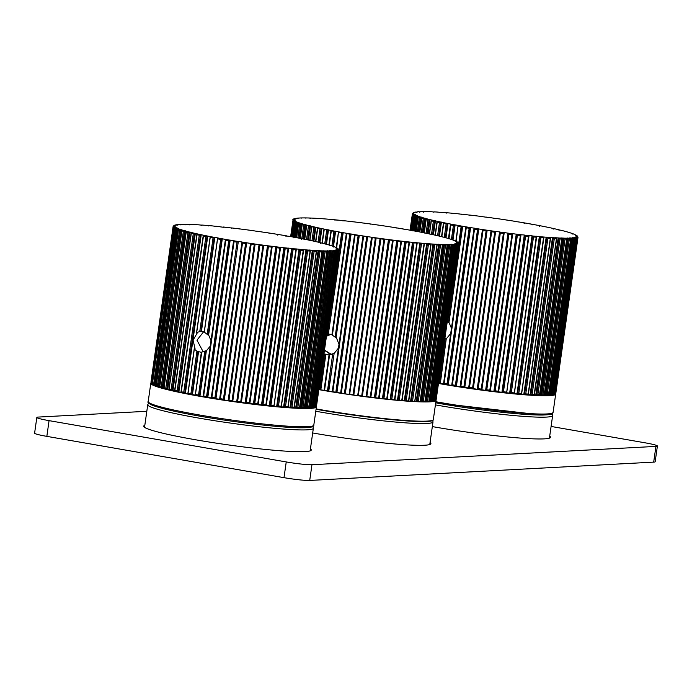 <?xml version="1.0" encoding="UTF-8"?>
<svg xmlns="http://www.w3.org/2000/svg" width="692" height="692" viewBox="0 0 692 692"><rect width="100%" height="100%" fill="white"/><g stroke="black" fill="none" stroke-linecap="round" stroke-linejoin="round"><path stroke-width="1.04" d="M146.816 411.29L38.311 417.068A19.912 1.557 8.1 0 0 36.84 417.432A19.912 1.557 8.1 0 0 49.071 420.641L286.237 461.936A19.912 1.557 8.1 0 0 311.954 464.721L655.929 446.401A19.912 1.557 8.1 0 0 657.4 446.029A19.912 1.557 8.1 0 0 645.16 442.828L551.091 426.445M311.954 464.721L309.722 480.438A19.912 1.557 -171.9 0 1 283.997 477.662L46.84 436.367A19.912 1.557 -171.9 0 1 34.6 433.157L36.84 417.432M309.722 480.438L653.689 462.126A19.912 1.557 -171.9 0 0 655.16 461.754L657.4 446.029M430.061 442.517A84.632 6.617 -171.9 0 1 430.908 443.659A84.632 6.617 -171.9 0 1 424.654 445.233A84.632 6.617 -171.9 0 1 312.689 432.958M549.707 436.15A84.632 6.617 -171.9 0 1 550.547 437.292A84.632 6.617 -171.9 0 1 544.293 438.866A84.632 6.617 -171.9 0 1 432.327 426.592M310.423 448.883A84.632 6.617 -171.9 0 1 311.262 450.025A84.632 6.617 -171.9 0 1 305.008 451.608A84.632 6.617 -171.9 0 1 210.826 442.3A84.632 6.617 -171.9 0 1 143.685 426.177A84.632 6.617 -171.9 0 1 144.818 425.32M439.818 383.429A82.841 6.479 -171.9 0 1 438.503 383.195L439.887 383.446L446.331 338.189L440.328 383.42L438.953 382.538A83.637 6.539 -171.9 0 1 438.607 382.477M443.494 383.974L440.328 383.42M447.862 384.813A82.841 6.479 -171.9 0 1 443.529 384.077L444.108 383.437L443.486 384.043L465.906 226.838A82.841 6.479 8.1 0 0 470.292 227.582L474.401 228.17L474.53 229.156L452.378 384.813L451.686 385.444L474.072 228.204M474.055 228.334L451.712 385.375L447.914 384.821L470.292 227.582L469.176 228.273L447.023 383.93A83.637 6.539 -171.9 0 1 444.108 383.437L466.261 227.772L465.915 226.838M456.175 386.162A82.841 6.479 -171.9 0 1 451.694 385.444L456.201 386.171L478.596 228.931L482.471 229.536A82.841 6.479 8.1 0 0 487.073 230.237L491.095 230.739L468.631 388.056L469.496 387.442A83.637 6.539 -171.9 0 0 472.593 387.883L473.276 388.722A82.841 6.479 -171.9 0 1 468.64 388.056M460.102 386.681L456.201 386.171L455.388 385.297A83.637 6.539 -171.9 0 1 452.378 384.813M468.64 387.961L464.695 387.477A82.841 6.479 -171.9 0 1 460.093 386.776L460.872 386.153A83.637 6.539 -171.9 0 0 463.943 386.62L464.704 387.477L487.082 230.237L486.095 230.955L463.943 386.62M473.276 388.722L468.631 388.056L491.009 230.825L491.649 231.777A83.637 6.539 8.1 0 0 494.745 232.218L495.654 231.483L473.276 388.722L495.619 231.387L499.563 231.932L500.316 232.996A83.637 6.539 8.1 0 0 503.404 233.412L481.251 389.077L481.848 389.89L504.226 232.676L481.848 389.899A82.841 6.479 -171.9 0 1 477.238 389.267L473.285 388.627M503.404 233.412L504.07 232.547L508.136 233.169L485.749 390.4L481.866 389.804M485.767 390.409L490.334 390.989A82.841 6.479 -171.9 0 1 485.784 390.409L486.779 389.795A83.637 6.539 -171.9 0 0 489.815 390.184L490.343 390.98L512.426 233.619L516.526 234.216L494.149 391.447L490.351 390.893M525.609 236.119A83.637 6.539 8.1 0 0 528.463 236.43L528.973 235.617A82.841 6.479 8.1 0 1 524.692 235.159L502.314 392.39L503.456 391.784L525.609 236.119L524.302 235.012L520.981 234.735A82.841 6.479 8.1 0 1 516.526 234.216L517.391 235.185A83.637 6.539 8.1 0 0 520.358 235.531L521.015 234.804L498.595 391.975A82.841 6.479 -171.9 0 1 494.2 391.456M506.631 392.866L498.655 391.88M528.463 236.43L506.596 392.857A82.841 6.479 -171.9 0 1 502.375 392.399M506.682 392.822L529.043 235.73L528.48 235.462L532.036 235.834L532.529 235.981L510.151 393.22L506.691 392.762M517.685 393.938A82.841 6.479 -171.9 0 0 521.413 394.258L543.505 237.875A83.637 6.539 8.1 0 1 540.954 237.659L539.362 236.534L536.006 236.223L536.611 236.387L536.205 237.218L536.611 236.387A82.841 6.479 8.1 0 1 532.537 235.989L533.489 236.949A83.637 6.539 8.1 0 0 536.205 237.218L514.225 393.618A82.841 6.479 -171.9 0 1 510.238 393.229M547.917 238.23A83.637 6.539 8.1 0 0 550.27 238.403L550.434 237.529A82.841 6.479 8.1 0 1 546.914 237.278L524.527 394.509L525.764 393.895L547.917 238.23L546.914 237.269L543.791 237.027A82.841 6.479 8.1 0 1 539.968 236.699L517.59 393.93L514.364 393.523M528.117 394.777L521.586 394.155M528.065 394.769A82.841 6.479 -171.9 0 1 524.657 394.518M534.172 395.149L528.29 394.656M528.057 394.769L550.434 237.529L549.638 237.356L553.289 237.719L554.301 238.662A83.637 6.539 8.1 0 0 556.429 238.783L534.094 395.132A82.841 6.479 -171.9 0 1 531.058 394.968M554.301 238.662L532.148 394.328L530.911 394.95L553.289 237.719A82.841 6.479 8.1 0 0 556.489 237.901L556.429 238.783L556.48 237.901L555.598 237.719L559.041 238.022L536.655 395.253L534.397 395.011M539.483 395.366A82.841 6.479 -171.9 0 1 536.836 395.262M539.475 395.366L561.852 238.126A82.841 6.479 8.1 0 1 559.041 238.022L560.036 238.956A83.637 6.539 8.1 0 0 561.921 239.025L561.852 238.126L560.901 237.936L564.075 238.178L541.698 395.417L539.829 395.21M570.364 238.143A82.841 6.479 8.1 0 1 568.383 238.195L566.506 238.204A82.841 6.479 8.1 0 1 564.084 238.178L565.061 239.103A83.637 6.539 8.1 0 0 566.679 239.121L544.111 395.443A82.841 6.479 -171.9 0 1 541.923 395.417M544.552 395.244L545.988 395.426L547.173 394.769A83.637 6.539 -171.9 0 0 548.496 394.734L547.977 395.374A82.841 6.479 -171.9 0 1 546.273 395.426M570.355 238.143L570.649 239.069L570.355 238.143L569.291 237.953L571.86 238.057A82.841 6.479 8.1 0 0 573.409 237.936L573.798 238.87L551.645 394.535A83.637 6.539 -171.9 0 1 550.616 394.622L548.496 395.123M576.886 237.079L577.491 238.039L555.339 393.705A83.637 6.539 -171.9 0 1 554.941 393.895L553.911 394.604L576.289 237.365L574.455 237.399L575.58 237.572L576.09 238.524L553.937 394.189A83.637 6.539 -171.9 0 1 553.219 394.328L551.593 394.933M555.045 394.224L553.834 394.587M431.375 211.743L431.557 211.752A82.841 6.479 8.1 0 0 428.737 211.648L426.289 211.588M434.092 212.02L431.557 211.752M434.109 211.873L433.849 212.375L434.109 211.873A82.841 6.479 8.1 0 1 437.292 212.055L437.154 212.046M440.138 212.375L437.301 212.055M440.155 212.245L439.965 212.678L440.155 212.245A82.841 6.479 8.1 0 1 443.667 212.505L443.555 212.496M446.781 212.868L443.667 212.505M450.518 213.075L450.613 213.084A82.841 6.479 8.1 0 0 446.798 212.755L446.677 213.119M453.961 213.499L450.613 213.084M457.974 213.785L458.052 213.793A82.841 6.479 8.1 0 0 453.978 213.395L453.909 213.698M461.599 214.26L458.052 213.793M461.581 214.148L465.898 214.624A82.841 6.479 8.1 0 0 461.616 214.157L461.59 214.408M469.6 215.134L465.898 214.624M469.591 215.039L474.063 215.567A82.841 6.479 8.1 0 0 469.608 215.039L469.626 215.238M482.428 216.605L482.445 216.605A82.841 6.479 8.1 0 0 477.887 216.034L474.063 215.567M477.878 216.025L486.433 217.236M486.355 217.21L490.991 217.746A82.841 6.479 8.1 0 0 486.364 217.124L486.346 217.21M494.918 218.387L490.991 217.746M508.11 220.255L508.118 220.238A82.841 6.479 8.1 0 0 503.508 219.537L499.581 218.957A82.841 6.479 8.1 0 0 494.936 218.291L495.014 218.369M499.581 218.957L494.953 218.291M516.5 221.63L516.509 221.57A82.841 6.479 8.1 0 0 511.993 220.843L503.594 219.589M512.019 220.843L516.526 221.665M532.053 224.969L532.52 224.32A82.841 6.479 8.1 0 0 528.325 223.568L524.674 222.936L524.103 223.577L524.674 222.936A82.841 6.479 8.1 0 0 520.298 222.193L516.5 221.665M520.323 222.193L524.709 223.04M532.503 224.424L528.385 223.577M532.52 224.32L536.075 224.978M539.604 226.379L539.933 225.826M550.028 227.755L546.896 227.097A82.841 6.479 8.1 0 0 543.211 226.353L539.959 225.713A82.841 6.479 8.1 0 0 535.989 224.961M556.152 229.104L552.441 228.403L553.28 228.464L553.168 229.156L553.28 228.464A82.841 6.479 8.1 0 0 549.906 227.729M574.516 234.398A82.841 6.479 8.1 0 0 573.184 233.853L571.86 233.368A82.841 6.479 8.1 0 0 570.078 232.78L568.357 232.252A82.841 6.479 8.1 0 0 566.143 231.612L564.067 231.05A82.841 6.479 8.1 0 0 561.437 230.375L558.107 229.709L559.024 229.779L559.024 230.497L558.998 229.926M577.197 236.128A82.841 6.479 8.1 0 0 576.825 235.704L575.675 235.557L575.156 235.168L576.298 235.323A82.841 6.479 8.1 0 0 575.441 234.839L574.455 234.718M554.941 393.895L577.093 238.23L576.289 237.365A82.841 6.479 8.1 0 0 576.903 237.088L575.744 236.915L577.189 236.811L577.915 237.659L555.832 393.125A83.637 6.539 -171.9 0 1 555.763 393.324L554.811 394.051M551.221 395.175L549.483 395.296L571.86 238.057L572.777 238.956A83.637 6.539 8.1 0 0 573.798 238.87L573.4 237.927L572.293 237.745L574.516 237.788A82.841 6.479 8.1 0 0 575.597 237.581M451.426 328.233L449.004 322.437L448.554 322.558L462.239 226.206L465.906 226.838M456.184 241.274L458.069 225.454L458.614 225.454L454.592 224.813L453.398 225.471L451.418 239.415M445.328 237.84L447.378 223.421L450.63 224.061A82.841 6.479 8.1 0 0 454.592 224.813L452.473 239.769L450.708 239.181M438.711 235.963L440.683 222.045L443.693 222.677A82.841 6.479 8.1 0 0 447.378 223.421L446.158 224.07L444.273 237.339M432.612 234.579L434.593 220.705L437.301 221.319A82.841 6.479 8.1 0 0 440.683 222.045L439.455 222.677L437.595 235.704M427.163 233.429L429.161 219.407L431.566 219.995A82.841 6.479 8.1 0 0 434.585 220.705L433.356 221.328L431.505 234.337M422.397 232.607L424.455 218.162L426.523 218.724A82.841 6.479 8.1 0 0 429.152 219.407L427.933 220.021L426.056 233.204M418.426 231.699L420.52 217.003L422.215 217.522A82.841 6.479 8.1 0 0 424.447 218.162L423.253 218.776L421.316 232.391M415.235 231.232L417.414 215.921L418.729 216.406A82.841 6.479 8.1 0 0 420.511 217.003L419.361 217.608L417.38 231.509M412.899 230.799L415.157 214.944L417.198 215.515L416.082 215.376A82.841 6.479 8.1 0 0 417.397 215.921L416.29 216.527L414.231 231.05M414.3 214.459L413.522 215.221L413.773 214.07L415.434 214.606L414.3 214.459A82.841 6.479 8.1 0 0 415.139 214.944L414.093 215.549L411.965 230.505M413.236 213.638L413.401 213.646A82.841 6.479 8.1 0 0 413.764 214.07L412.787 214.676L410.564 230.254M413.652 212.998L412.588 213.335M414.958 212.513L414.292 212.409A82.841 6.479 8.1 0 0 413.686 212.695L412.873 213.309L413.695 212.695M417.146 212.167L414.707 212.21M420.2 211.882L418.357 211.735M421.938 211.588L425.104 211.761L424.092 211.57L423.677 212.202L424.066 211.761M571.851 233.368L572.197 234.138L571.817 233.628M575.433 234.83L576.609 235.427M576.289 235.315L576.843 236.128L576.246 235.635M576.817 235.704L577.578 236.673M577.189 236.128L577.829 236.949L577.189 236.128M577.301 236.456L577.984 237.46A83.637 6.539 8.1 0 0 577.984 237.417M554.508 394.319L555.33 393.774L577.491 238.039A83.637 6.539 8.1 0 1 577.093 238.23M553.211 394.812L553.929 394.336L576.09 238.524A83.637 6.539 8.1 0 1 575.372 238.662L553.219 394.328M553.505 394.803L552.13 395.02L574.507 237.788L575.372 238.662M551.645 394.535L551.022 395.167M570.796 237.875L570.718 238.394M548.496 394.734L570.649 239.069A83.637 6.539 8.1 0 1 569.326 239.103L547.173 394.769M548.125 395.392L545.988 395.426L568.366 238.195L569.326 239.103M567.353 238.005L544.976 395.244M566.679 239.121L566.497 238.204L566.679 239.121M544.526 394.786A83.637 6.539 -171.9 0 1 542.909 394.769L541.698 395.417L544.232 395.452M563.124 237.996L540.746 395.227M560.036 238.956L537.883 394.622L536.655 395.253L539.561 395.374M558.159 237.84L535.781 395.071M552.493 237.538L530.115 394.777M546.204 237.105L523.827 394.336M521.474 393.765L543.696 237.667M521.353 393.54L521.405 394.258L521.353 393.54A83.637 6.539 -171.9 0 1 518.801 393.315L517.59 393.93L521.457 394.267M539.362 236.534L516.985 393.765M514.277 393.272L536.542 236.863M533.489 236.949L511.336 392.615L510.151 393.22L514.268 393.627M532.036 235.834L509.658 393.065M506.631 392.623L528.93 235.955M524.302 235.012L501.925 392.252M498.612 391.845L520.946 234.943M498.595 391.975L498.205 391.196A83.637 6.539 -171.9 0 1 495.238 390.842L494.149 391.447L498.621 391.975M516.258 234.086L493.88 391.317M490.325 390.928L512.677 233.853M512.694 233.749A82.841 6.479 8.1 0 1 508.136 233.169L508.931 234.138A83.637 6.539 8.1 0 0 511.976 234.519L512.694 233.74M507.98 233.057L485.602 390.288M504.226 232.668L504.226 232.659A82.841 6.479 8.1 0 1 499.598 232.036L477.221 389.276M481.848 389.899L477.221 389.267L478.163 388.662L500.316 232.996M499.563 231.932L477.186 389.172M495.654 231.483L495.654 231.483A82.841 6.479 8.1 0 1 491.009 230.817M487.168 230.159L464.79 387.39M460.872 386.153L483.025 230.488L482.471 229.536L460.093 386.759M478.803 228.87L456.426 386.11M474.53 229.156A83.637 6.539 8.1 0 0 477.541 229.632L478.596 228.931A82.841 6.479 8.1 0 1 474.072 228.213M470.621 227.547L448.243 384.778M443.511 384.077L447.888 384.821L447.023 383.93M465.88 227.08L443.555 383.93M446.755 338.267L450.665 333.579M462.706 226.18L449.004 322.437M444.826 338.82L446.331 338.189M448.554 322.558L447.274 321.581M448.027 223.438L445.968 237.918M443.607 222.686L443.693 223.568L443.693 222.677M443.598 223.36L441.695 236.716M441.427 222.08L439.429 236.136A83.04 6.496 8.1 0 0 436.418 235.436L433.642 234.813A83.04 6.496 8.1 0 0 430.294 234.086L427.241 233.446A83.04 6.496 8.1 0 0 423.573 232.702L420.26 232.054A83.04 6.496 8.1 0 0 416.325 231.31L412.795 230.661A83.04 6.496 8.1 0 0 408.635 229.917L404.932 229.268A83.04 6.496 8.1 0 0 400.582 228.533L396.741 227.902A83.04 6.496 8.1 0 0 392.26 227.184L388.316 226.569A83.04 6.496 8.1 0 0 383.749 225.877L379.752 225.289A83.04 6.496 8.1 0 0 375.15 224.632L371.154 224.07A83.04 6.496 8.1 0 0 366.561 223.455L362.591 222.936A83.04 6.496 8.1 0 0 358.067 222.366L354.183 221.89A83.04 6.496 8.1 0 0 349.771 221.371L346 220.947A83.04 6.496 8.1 0 0 341.753 220.489L338.146 220.117A83.04 6.496 8.1 0 0 334.115 219.719L330.707 219.407A83.04 6.496 8.1 0 0 326.927 219.079L323.752 218.828A83.04 6.496 8.1 0 0 320.266 218.577L317.377 218.387A83.04 6.496 8.1 0 0 314.22 218.214L311.625 218.084A83.04 6.496 8.1 0 0 308.848 217.989L306.591 217.928A83.04 6.496 8.1 0 0 304.203 217.911L302.309 217.919A83.04 6.496 8.1 0 0 300.345 217.971L298.823 218.058A83.04 6.496 8.1 0 0 297.309 218.188L296.185 218.335A83.04 6.496 8.1 0 0 295.129 218.542L296.461 218.758L294.42 218.758A83.04 6.496 8.1 0 0 293.832 219.044M437.162 221.345L437.197 222.193L437.309 221.319M435.424 220.757L433.426 234.761M431.358 220.047L431.341 220.852L431.566 219.995M430.069 219.476L428.037 233.758M426.237 218.802L426.177 219.563L426.523 218.724M425.433 218.257L423.374 232.694M421.869 217.643L421.765 218.352L422.224 217.522M421.558 217.106L419.456 231.898M418.288 216.561L418.167 217.21L418.738 216.406M415.555 215.584L415.408 216.163L416.082 215.376M412.683 213.958L413.401 213.646M413.288 213.318L412.371 213.932L410.062 230.168L412.38 213.889A83.637 6.539 8.1 0 0 412.371 213.932M413.392 212.842L414.292 212.409M415.001 212.202L414.274 212.825L415.001 212.202A82.841 6.479 8.1 0 1 416.065 211.986M417.19 211.847L416.558 212.479L417.19 211.847A82.841 6.479 8.1 0 1 418.721 211.717M420.234 211.64L419.707 212.28L420.234 211.64A82.841 6.479 8.1 0 1 422.207 211.579M450.561 224.58L448.58 238.532M450.596 224.061L450.76 224.969L450.63 224.061M455.146 224.813L452.966 240.15M458.017 225.826L455.829 241.197M457.542 243.169L457.767 243.203A83.04 6.496 8.1 0 0 457.862 242.849L456.512 242.658L457.741 242.511A83.04 6.496 8.1 0 0 457.36 242.088L455.483 241.525L456.824 241.698A83.04 6.496 8.1 0 0 455.967 241.214L458.069 225.454A82.841 6.479 8.1 0 0 462.265 226.206L461.106 226.881L447.586 321.884M153.607 384.83L175.621 227.547L177.61 228.118L176.486 227.979L175.803 228.767L175.95 228.187M156.184 385.851L155.371 385.755L177.749 228.516L179.012 228.991A82.841 6.479 8.1 0 0 180.733 229.58L182.385 230.099A82.841 6.479 8.1 0 0 184.548 230.739L186.581 231.292A82.841 6.479 8.1 0 0 189.15 231.967M158.07 386.724A82.841 6.479 -171.9 0 1 156.634 386.231L156.28 385.461L156.643 386.231M159.627 386.992L156.478 386.197M161.945 387.909A82.841 6.479 -171.9 0 1 160.008 387.338L159.765 386.586L160.016 387.338M163.874 388.255L162.17 387.97L184.556 230.739L183.363 231.344L161.21 387.01L162.179 387.97L159.895 387.312M166.59 389.155A82.841 6.479 -171.9 0 1 164.186 388.523M168.874 389.57L166.772 389.198L189.158 231.967L191.52 232.547A82.841 6.479 8.1 0 0 194.478 233.256L197.159 233.861A82.841 6.479 8.1 0 0 200.49 234.597L203.465 235.219A82.841 6.479 8.1 0 0 207.098 235.963M171.953 390.452A82.841 6.479 -171.9 0 1 169.133 389.786L169.116 389.068L169.142 389.786M174.574 390.919L172.1 390.496L194.487 233.256L193.258 233.879L171.097 389.544L172.109 390.496L169.064 389.778M177.991 391.802A82.841 6.479 -171.9 0 1 174.782 391.101L174.886 390.4L174.791 391.101M180.923 392.303L178.121 391.828L200.498 234.597L199.261 235.228L177.109 390.885L178.121 391.828L174.73 391.092M184.626 393.177A82.841 6.479 -171.9 0 1 181.079 392.459L181.295 391.776L181.088 392.459M187.835 393.705L184.721 393.203L207.107 235.963L210.333 236.603A82.841 6.479 8.1 0 0 214.252 237.356L213.058 238.013L199.746 331.555L196.917 332.515L196.623 332.956L197.289 332.878L193.077 340.179L195.04 348.707L194.4 348.586L194.53 349.261L196.943 351.225L198.569 351.553L192.445 394.596L191.883 394.596L198.016 351.553M191.796 394.578A82.841 6.479 -171.9 0 1 187.947 393.834L194.4 348.586M195.248 395.115L192.445 394.596M199.417 395.971A82.841 6.479 -171.9 0 1 195.317 395.236L201.805 352.133L205.931 350.732L206.363 350.809L199.945 395.962L199.486 395.988L205.931 350.732M203.067 396.516L199.945 395.962M207.41 397.355A82.841 6.479 -171.9 0 1 203.111 396.62L203.664 395.98A83.637 6.539 -171.9 0 0 206.571 396.481L207.47 397.364L229.848 240.133L233.611 240.755A82.841 6.479 8.1 0 0 238.109 241.482M233.593 240.903L211.25 397.917L203.085 396.62M215.696 398.713A82.841 6.479 -171.9 0 1 211.233 397.995L233.611 240.755L234.052 241.698L211.899 397.364L211.233 397.995L215.722 398.722L238.333 241.422L242.209 242.036L242.52 243.048L220.367 398.704L219.589 399.327L241.984 242.088M219.606 399.232L215.722 398.722L214.901 397.848A83.637 6.539 -171.9 0 1 211.899 397.364M224.173 400.028A82.841 6.479 -171.9 0 1 219.606 399.327L241.975 242.157M228.135 400.521L224.199 400.028L246.577 242.797L250.504 243.376A82.841 6.479 8.1 0 0 255.14 244.051L259.085 244.605L236.707 401.844L232.78 401.196M255.14 244.051L232.763 401.291A82.841 6.479 -171.9 0 1 228.135 400.616L228.983 400.002A83.637 6.539 -171.9 0 0 232.071 400.452L232.763 401.291L255.14 244.06L254.232 244.786L232.071 400.452M263.713 245.271L241.352 402.476A82.841 6.479 -171.9 0 1 236.725 401.844L237.65 401.23L259.803 245.565L259.085 244.605A82.841 6.479 8.1 0 0 263.721 245.236L267.64 245.755L245.262 402.986L241.361 402.381M245.271 402.995L249.847 403.574A82.841 6.479 -171.9 0 1 245.288 402.995L246.274 402.381A83.637 6.539 -171.9 0 0 249.328 402.77L249.855 403.574L272.224 246.378M272.224 246.369L272.215 246.335A82.841 6.479 8.1 0 1 267.64 245.755L268.427 246.715A83.637 6.539 8.1 0 0 271.48 247.105L271.956 246.214L276.065 246.81L253.679 404.05L249.864 403.479M285.173 248.739A83.637 6.539 8.1 0 0 288.045 249.051L288.573 248.238A82.841 6.479 8.1 0 1 284.265 247.771L261.879 405.002L263.021 404.396L285.173 248.739L283.893 247.632L280.528 247.338A82.841 6.479 8.1 0 1 276.065 246.81L276.912 247.779A83.637 6.539 8.1 0 0 279.897 248.134L280.563 247.407L258.151 404.578A82.841 6.479 -171.9 0 1 253.73 404.05M261.948 405.01A82.841 6.479 -171.9 0 0 266.204 405.477L258.202 404.483M266.273 405.443L288.633 248.342L288.088 248.091L291.669 248.463L292.154 248.61L269.811 405.858L266.282 405.382M277.371 406.585A82.841 6.479 -171.9 0 0 281.142 406.922L303.208 250.53A83.637 6.539 8.1 0 1 300.639 250.305L299.653 249.336L295.674 248.861L296.271 249.025L295.847 249.855L296.262 249.025A82.841 6.479 8.1 0 1 292.162 248.618L293.105 249.578A83.637 6.539 8.1 0 0 295.847 249.855L273.885 406.256A82.841 6.479 -171.9 0 1 269.854 405.858M307.672 250.893A83.637 6.539 8.1 0 0 310.051 251.075L310.241 250.21A82.841 6.479 8.1 0 1 306.677 249.942L284.291 407.173L285.519 406.559L307.672 250.893L306.668 249.942L303.52 249.682A82.841 6.479 8.1 0 1 299.653 249.345L277.276 406.576L274.006 406.161M287.915 407.45L281.307 406.818L303.641 249.89M290.899 407.649A82.841 6.479 -171.9 0 0 294.005 407.83L316.305 251.481A83.637 6.539 8.1 0 1 314.142 251.352L313.13 250.4L309.454 250.028L310.241 250.21L287.863 407.441A82.841 6.479 -171.9 0 1 284.412 407.19M296.764 407.969A82.841 6.479 -171.9 0 0 299.472 408.081L321.892 251.741A83.637 6.539 8.1 0 1 319.981 251.663L318.969 250.729L316.374 250.59A82.841 6.479 8.1 0 1 313.139 250.409L290.752 407.64L288.088 407.337L310.414 250.478M307.326 407.519L329.478 251.853L328.518 250.937A82.841 6.479 8.1 0 0 330.577 250.902L308.693 407.484A83.637 6.539 -171.9 0 1 307.326 407.519L306.141 408.176L328.518 250.937L326.607 250.945A82.841 6.479 8.1 0 1 324.124 250.911L301.738 408.142L302.958 407.493L325.11 251.827L324.115 250.902L321.849 250.841A82.841 6.479 8.1 0 1 318.977 250.729L296.591 407.96L294.282 407.709M304.324 408.193L299.818 407.925M325.11 251.827A83.637 6.539 8.1 0 0 326.762 251.853L304.212 408.176A82.841 6.479 -171.9 0 1 301.954 408.15M304.644 407.995L308.338 408.15M308.693 407.484L308.191 408.133A82.841 6.479 -171.9 0 1 306.409 408.176M329.478 251.853A83.637 6.539 8.1 0 0 330.854 251.827L330.568 250.902L329.513 250.712L332.125 250.833L333.051 251.724A83.637 6.539 8.1 0 0 334.124 251.646L333.734 250.712L334.124 251.646L311.962 407.311A83.637 6.539 -171.9 0 1 310.898 407.389L308.71 407.882M333.803 250.392L334.911 250.573A82.841 6.479 8.1 0 0 336.053 250.374L336.528 251.326L314.376 406.983A83.637 6.539 -171.9 0 1 313.614 407.121L311.919 407.709M336.044 250.374L334.911 250.201L335.681 250.002L336.822 250.175A82.841 6.479 8.1 0 0 337.48 249.907L338.059 250.859L315.907 406.524A83.637 6.539 -171.9 0 1 315.465 406.706L314.28 407.389M192.869 224.519L195.628 224.796M198.742 224.848L198.881 224.857A82.841 6.479 8.1 0 0 195.646 224.658M201.761 225.177L198.881 224.857M201.779 225.047L201.606 225.48L201.779 225.047A82.841 6.479 8.1 0 1 205.342 225.315L205.23 225.307M208.491 225.687L205.342 225.315M212.271 225.903L212.357 225.912A82.841 6.479 8.1 0 0 208.508 225.575L208.396 225.947M215.74 226.336L212.357 225.912M219.788 226.63L219.822 226.63A82.841 6.479 8.1 0 0 215.757 226.232L215.696 226.543M215.714 226.223L223.43 227.27M223.43 227.114L227.755 227.486A82.841 6.479 8.1 0 0 223.447 227.019M231.474 228.014L227.755 227.486M231.465 227.91L235.955 228.447A82.841 6.479 8.1 0 0 231.483 227.919L231.517 228.118M256.862 231.301L252.926 230.652A82.841 6.479 8.1 0 0 248.298 230.021L235.955 228.447M244.38 229.502A82.841 6.479 8.1 0 0 239.804 228.922L239.856 229.078M248.298 230.021L252.926 230.652M261.507 231.881L261.515 231.872A82.841 6.479 8.1 0 0 256.87 231.206L256.957 231.284M256.888 231.206L265.529 232.512M277.743 235.133L278.4 234.502A82.841 6.479 8.1 0 0 273.902 233.775L270.036 233.161A82.841 6.479 8.1 0 0 265.443 232.46M285.969 236.508L286.531 235.868A82.841 6.479 8.1 0 0 282.172 235.124L273.928 233.775M293.875 237.918L294.316 237.261A82.841 6.479 8.1 0 0 290.156 236.508L286.514 235.972M320.508 242.71A82.841 6.479 8.1 0 0 317.533 242.001L314.86 241.396A82.841 6.479 8.1 0 0 311.53 240.66L308.554 240.037A82.841 6.479 8.1 0 0 304.913 239.294L301.695 238.653A82.841 6.479 8.1 0 0 297.759 237.901L294.299 237.365M301.357 239.32L301.669 238.766M329.634 245.158A82.841 6.479 8.1 0 0 327.463 244.527L325.439 243.965A82.841 6.479 8.1 0 0 322.87 243.29L319.574 242.632L320.5 242.71L320.517 243.42L320.474 242.857M331.563 245.772L329.591 245.366M337.48 249.907L336.329 249.734L337.834 249.639A82.841 6.479 8.1 0 0 338.025 249.293L336.866 249.137L337.955 248.973A82.841 6.479 8.1 0 0 337.661 248.558L336.511 248.411L336.044 248.03L337.194 248.186A82.841 6.479 8.1 0 0 336.407 247.71L335.525 247.278A82.841 6.479 8.1 0 0 334.279 246.741L333.008 246.265A82.841 6.479 8.1 0 0 331.286 245.677M211.017 340.689L208.621 334.989L208.154 335.101L221.864 238.749L225.488 239.389A82.841 6.479 8.1 0 0 229.839 240.133L228.723 240.816L206.571 396.481M204.201 332.169L217.591 238.1L218.257 237.996L214.823 237.356L214.252 237.356L200.87 331.494L199.746 331.555M174.289 227.236L174.367 226.699L175.5 226.846L175.967 227.227L174.825 227.071A82.841 6.479 8.1 0 0 175.604 227.547M175.932 225.194L175.206 225.082A82.841 6.479 8.1 0 0 174.531 225.35L175.69 225.523L174.185 225.618A82.841 6.479 8.1 0 0 173.995 225.955M178.242 224.865L177.117 224.684A82.841 6.479 8.1 0 0 175.967 224.883L175.258 225.505L175.976 224.883M181.416 224.589L179.894 224.424A82.841 6.479 8.1 0 0 178.276 224.545L177.671 225.185L178.285 224.545M183.224 224.32L186.425 224.502L185.421 224.312L185.024 224.943L185.395 224.502M190.153 224.571L187.895 224.346A82.841 6.479 8.1 0 0 185.421 224.312M329.617 245.158L329.876 245.911L329.617 245.158M332.999 246.265L333.354 247.035L332.956 246.534M335.525 247.278L335.992 248.065L335.482 247.589M336.398 247.701L337.532 248.307M337.186 248.177L337.748 248.99L337.142 248.489M337.653 248.558L338.405 249.527M337.955 248.973L338.613 249.803L337.912 249.284M338.007 249.293L338.691 250.253L316.192 406.593M337.774 250.02L338.57 250.487L316.408 406.152L315.457 406.879L316.408 406.152A83.637 6.539 -171.9 0 0 316.529 405.919M315.094 407.138L315.898 406.602L338.059 250.859A83.637 6.539 8.1 0 1 337.618 251.04L315.465 406.706M315.578 407.069L314.445 407.415L336.805 250.175L337.618 251.04M314.376 407.147L336.528 251.326A83.637 6.539 8.1 0 1 335.767 251.456L313.614 407.121M314.376 406.983L313.658 407.614L314.376 406.983M313.943 407.605L312.524 407.813L334.902 250.573L335.767 251.456M311.962 407.311L311.357 407.943M311.547 407.951L309.748 408.064L332.125 250.833M331.07 250.642L330.975 251.317M327.515 250.755L305.137 407.986M326.762 251.853L326.589 250.945L326.762 251.853M323.181 250.72L300.804 407.96M299.74 407.406L299.463 408.081L299.74 407.406A83.637 6.539 -171.9 0 1 297.828 407.328L296.591 407.96L299.558 408.09M318.104 250.547L295.726 407.778M294.152 407.138L293.996 407.83L294.152 407.138A83.637 6.539 -171.9 0 1 291.989 407.017L290.752 407.64L294.065 407.839M312.352 250.227L289.974 407.458M305.985 249.769L283.599 407.008M281.203 406.446L303.425 250.296M281.056 406.195L281.134 406.922L281.056 406.195A83.637 6.539 -171.9 0 1 278.478 405.97L277.276 406.576L281.177 406.922M299.065 249.181L276.688 406.412M273.928 405.927L296.193 249.483M273.92 406.265L269.811 405.858L270.953 405.244L293.105 249.578M291.669 248.463L269.292 405.702M266.221 405.261L288.529 248.558M266.195 405.477L265.892 404.716A83.637 6.539 -171.9 0 1 263.021 404.396M283.893 247.632L261.515 404.863M258.168 404.465L280.502 247.537M258.151 404.578L257.735 403.799A83.637 6.539 -171.9 0 1 254.76 403.445L253.679 404.05L258.168 404.586M275.805 246.681L253.428 403.92M249.838 403.531L272.198 246.43M267.501 245.643L245.124 402.874M263.721 245.253L241.352 402.476L240.738 401.654A83.637 6.539 -171.9 0 1 237.65 401.23M259.803 245.565A83.637 6.539 8.1 0 0 262.891 245.989L263.721 245.236M259.076 244.51L236.69 401.749M228.983 400.002L251.135 244.337L250.504 243.376M250.504 243.394L228.126 400.616L250.504 243.394M246.681 242.719L224.303 399.959M242.52 243.048A83.637 6.539 8.1 0 0 245.582 243.515L246.577 242.797A82.841 6.479 8.1 0 1 241.984 242.096M219.598 399.327L224.191 400.037L223.43 399.18A83.637 6.539 -171.9 0 1 220.367 398.704M238.333 241.422L215.956 398.661M234.052 241.698A83.637 6.539 8.1 0 0 237.053 242.183L238.117 241.482M230.185 240.089L207.808 397.329M203.664 395.98L225.817 240.314L225.419 239.449L203.059 396.585M225.454 239.64L203.137 396.464M206.363 350.809L210.23 346.208M222.322 238.731L208.621 334.989M195.291 395.227L199.452 395.98L198.543 395.08A83.637 6.539 -171.9 0 1 195.767 394.578M203.656 331.728L196.969 340.179L203.197 351.83M201.45 352.193L195.36 394.959M195.239 395.167L201.355 352.193A10.354 9.065 89.9 0 1 198.569 351.553M196.623 332.956L210.333 236.603M214.823 237.356L201.424 331.494L200.87 331.494M201.424 331.494A10.354 9.065 89.9 0 1 201.701 331.485A10.354 9.065 89.9 0 1 204.244 331.9M217.703 237.996L204.304 332.134L208.154 335.101M207.773 235.981L185.395 393.22M207.107 235.963L205.887 236.612L183.726 392.269L184.729 393.203L181.036 392.45M203.37 235.228L203.448 236.11L203.465 235.219M201.251 234.631L178.873 391.871M197.021 233.887L197.038 234.735L197.168 233.861M195.334 233.316L172.957 390.548M191.303 232.598L191.277 233.403L191.52 232.547M190.075 232.036L167.698 389.276M189.158 231.967L187.939 232.581L165.786 388.238L166.781 389.198L164.108 388.515M163.935 388.42L164.065 387.797L163.935 388.42M186.286 231.37L186.217 232.131L186.581 231.292M185.542 230.825L163.165 388.065M182.031 230.211L181.918 230.92L182.394 230.099M181.788 229.692L159.411 386.923M158.364 386.819L180.742 229.58L179.583 230.185L157.43 385.851L158.364 386.819M178.571 229.147L178.432 229.796L179.02 228.991M176.477 227.979A82.841 6.479 8.1 0 0 177.74 228.516L176.642 229.121L154.489 384.787L155.371 385.755L153.892 385.159M153.641 384.934L153.65 384.423L154.108 385.219L153.641 384.934M175.621 227.547L174.566 228.152L152.413 383.818L153.243 384.787L152.11 384.19M151.911 383.956L152.448 384.311L151.911 383.956M174.202 227.331L174.825 227.071M174.367 226.699L173.381 227.305L151.228 382.97L151.989 383.93L151.228 382.97A83.637 6.539 -171.9 0 1 151.029 382.693L173.182 227.028L174.055 226.284M151.678 383.524L151.064 383.083M173.381 227.305A83.637 6.539 8.1 0 1 173.182 227.028L173.337 226.595M174.003 225.964L173.104 226.569L150.951 382.235L151.626 383.195M173.441 225.895L150.951 382.243M174.548 225.35L173.735 225.973L174.548 225.35M174.306 225.514L175.206 225.082M176.123 225.185L177.117 224.684L175.699 224.883M181.442 224.355L180.941 225.004L181.442 224.355A82.841 6.479 8.1 0 1 183.484 224.312M190.17 224.416L189.85 224.978L190.17 224.416A82.841 6.479 8.1 0 1 193.042 224.528M210.256 237.14L196.666 332.688M213.058 238.013A83.637 6.539 8.1 0 1 210.437 237.512L210.29 236.603M217.643 238.385L204.304 332.134M217.695 237.996A82.841 6.479 8.1 0 0 221.864 238.749L220.696 239.415L207.176 334.426M194.34 349.002L188.008 393.437M196.943 351.225L190.905 393.67L191.883 394.596L187.913 393.834M436.418 235.436L437.05 235.713L436.418 235.436M320.828 389.812L319.393 389.458L324.444 353.967L325.889 354.243L320.828 389.812L324.003 390.366M332.203 391.741L327.463 390.85A83.637 6.539 -171.9 0 1 324.531 390.357M354.589 234.657L332.221 391.836L336.632 392.572A83.04 6.496 -171.9 0 1 332.195 391.854L332.817 391.733L355.117 235.029L354.563 234.614A83.04 6.496 8.1 0 0 359.044 235.332L362.989 235.946A83.04 6.496 8.1 0 0 367.556 236.638L371.543 237.226A83.04 6.496 8.1 0 0 376.145 237.892L380.15 238.446A83.04 6.496 8.1 0 0 384.743 239.06L388.705 239.579A83.04 6.496 8.1 0 0 393.229 240.15L397.122 240.626A83.04 6.496 8.1 0 0 401.533 241.145L405.296 241.569A83.04 6.496 8.1 0 0 409.543 242.027L413.15 242.399A83.04 6.496 8.1 0 0 417.19 242.797L420.598 243.108A83.04 6.496 8.1 0 0 424.378 243.437L427.544 243.688A83.04 6.496 8.1 0 0 431.029 243.939L433.927 244.129A83.04 6.496 8.1 0 0 437.084 244.311L439.68 244.432A83.04 6.496 8.1 0 0 442.456 244.527L444.714 244.587A83.04 6.496 8.1 0 0 447.101 244.613L448.996 244.596A83.04 6.496 8.1 0 0 450.959 244.544L451.158 244.639M340.62 393.073L335.828 392.217A83.637 6.539 -171.9 0 1 332.817 391.733M362.989 235.955L340.611 393.168L341.312 393.073L363.62 236.37L362.989 235.946L340.602 393.177L341.13 393.065M349.166 394.353L345.17 393.878M349.166 394.466L349.668 394.362L349.149 394.449L371.526 237.218L349.149 394.449M353.794 395.115L376.171 237.875L353.794 395.115L353.041 394.795L353.768 395.123M357.773 395.686L353.811 395.02M358.248 395.599L380.911 238.87A83.637 6.539 8.1 0 0 383.999 239.285L384.743 239.06L362.366 396.291L361.7 395.988L362.357 396.3A83.04 6.496 -171.9 0 1 357.825 395.686L362.349 396.3L384.735 239.069M366.327 396.819L362.383 396.196M366.397 396.827A83.04 6.496 -171.9 0 0 370.834 397.39L370.263 397.096L370.851 397.39L393.229 240.15L392.563 240.392A83.637 6.539 8.1 0 1 389.527 240.003L388.705 239.579M374.822 397.874A83.04 6.496 -171.9 0 0 379.147 398.384L370.869 397.277M383.273 398.782L383.887 398.696A83.637 6.539 -171.9 0 0 386.742 398.999L387.165 399.267A83.04 6.496 -171.9 0 1 382.918 398.808L379.173 398.272M391.075 399.63L391.767 399.518A83.637 6.539 -171.9 0 0 394.483 399.786L394.812 400.028A83.04 6.496 -171.9 0 1 390.772 399.639L387.2 399.146M398.454 400.348L399.223 400.218A83.637 6.539 -171.9 0 0 401.767 400.443L402 400.668A83.04 6.496 -171.9 0 1 398.22 400.348L394.864 399.907M405.339 400.936L406.169 400.789A83.637 6.539 -171.9 0 0 408.522 400.962L408.652 401.178A83.04 6.496 -171.9 0 1 405.166 400.919L402.078 400.538M411.55 401.36L408.773 401.031M420.148 401.775L414.863 401.386M422.336 401.818L420.295 401.576M426.618 401.836L425 401.611M428.936 401.498L430.96 401.507L453.26 244.804L452.473 244.458A83.04 6.496 8.1 0 0 453.995 244.328L455.12 244.181A83.04 6.496 8.1 0 0 456.175 243.973L454.843 243.766L455.544 243.549L456.884 243.757A83.04 6.496 8.1 0 0 457.464 243.48M432.742 401.412L432.033 401.299M456.668 243.731L434.507 400.997L435.242 400.772L457.55 244.068L456.884 243.757M412.337 230.799L412.795 230.661M416.325 231.31L417.155 231.673L416.325 231.31M455.743 241.188L453.701 240.608L455.016 240.773A83.04 6.496 8.1 0 0 453.684 240.228L452.334 239.735A83.04 6.496 8.1 0 0 450.553 239.147L448.814 238.61A83.04 6.496 8.1 0 0 446.599 237.979L444.498 237.408A83.04 6.496 8.1 0 0 441.868 236.733L439.264 236.128M451.21 244.241L452.473 244.458M293.287 219.174L295.181 219.243L293.538 219.321A83.04 6.496 8.1 0 0 293.434 219.667L294.792 219.857L293.555 220.004A83.04 6.496 8.1 0 0 293.936 220.428L295.821 220.99L294.481 220.817A83.04 6.496 8.1 0 0 295.337 221.302L296.288 221.751A83.04 6.496 8.1 0 0 297.612 222.288L298.97 222.781A83.04 6.496 8.1 0 0 300.743 223.369L302.482 223.905A83.04 6.496 8.1 0 0 304.696 224.537L306.807 225.108A83.04 6.496 8.1 0 0 309.428 225.782L311.884 226.379A83.04 6.496 8.1 0 0 314.886 227.08L317.654 227.703A83.04 6.496 8.1 0 0 321.01 228.429L324.064 229.069A83.04 6.496 8.1 0 0 327.731 229.813L331.036 230.462A83.04 6.496 8.1 0 0 334.971 231.206L338.5 231.855A83.04 6.496 8.1 0 0 342.661 232.598L346.372 233.247A83.04 6.496 8.1 0 0 350.714 233.982L354.909 234.562L332.186 391.854L332.714 391.724M366.561 223.455L367.227 223.767L366.561 223.473M379.752 225.289L375.125 224.64M400.582 228.533L404.915 229.381M393.091 227.538L396.724 228.014M388.316 226.569L387.797 226.691L388.324 226.578M383.749 225.877L388.307 226.561M370.67 224.156L371.154 224.07L370.67 224.156M362.15 222.997L362.591 222.936L362.15 222.997M362.565 222.928L358.093 222.383M354.148 221.881L350.282 221.648M345.957 220.938L342.177 220.748M338.085 220.108L334.444 219.97M316.374 218.534L314.168 218.205M310.656 218.24L308.779 217.98M305.639 218.092L306.591 217.928L305.639 218.092M301.392 218.101L302.309 217.919L301.392 218.101M297.967 218.248L298.823 218.058L297.967 218.248M295.38 218.542L296.185 218.335M295.129 218.542L294.636 218.793M293.676 218.983L294.42 218.758M293.434 219.667L292.803 219.788A83.637 6.539 8.1 0 1 292.811 219.736A83.637 6.539 8.1 0 1 292.872 219.554L293.538 219.321M292.976 220.255L290.649 236.595L292.976 220.264L293.555 220.004L292.976 220.264A83.637 6.539 8.1 0 0 293.235 220.54L293.936 220.428M291.747 236.794L293.979 221.085L294.481 220.817L293.979 221.085A83.637 6.539 8.1 0 0 294.558 221.414L295.337 221.302M295.856 221.976L293.702 237.14L295.882 222.037A83.637 6.539 8.1 0 0 296.773 222.4L297.612 222.288M296.565 237.78L298.659 223.083A83.637 6.539 8.1 0 0 299.852 223.481L300.743 223.369M301.98 223.499L299.878 238.299M300.259 238.377L302.274 224.225A83.637 6.539 8.1 0 0 303.762 224.649L304.696 224.537M305.873 224.649L303.797 239.181M304.731 239.285L306.694 225.445A83.637 6.539 8.1 0 0 308.459 225.895L309.428 225.782M310.518 225.869L308.511 240.02M309.921 240.444L311.876 226.725A83.637 6.539 8.1 0 0 313.891 227.201L314.886 227.08M315.889 227.149L313.891 241.171M315.803 241.742L317.749 228.066A83.637 6.539 8.1 0 0 320.007 228.559L321.01 228.429M321.91 228.481L319.903 242.555M322.29 243.247L324.254 229.441A83.637 6.539 8.1 0 0 326.719 229.943L327.731 229.813M328.518 229.839L326.442 244.423M329.305 245.046L331.33 230.843A83.637 6.539 8.1 0 0 333.977 231.344L334.971 231.206M335.646 231.206L333.449 246.629M330.11 334.245L326.477 336.07M342.661 232.598L341.692 232.754L327.247 334.288L328.319 334.21L326.719 334.374M343.206 232.581L328.319 334.21L342.774 232.607M328.743 334.184A10.354 9.593 86.9 0 1 331.935 334.651M346.407 233.351L331.97 334.85L332.385 335.188L346.839 233.654A83.637 6.539 8.1 0 0 349.771 234.147L350.714 233.982M331.97 334.85L336.035 337.8L350.809 233.982M351.129 233.939L336.035 337.8M336.364 337.661L338.968 344.175M324.453 350.299L330.828 354.624M338.414 348.111L334.115 353.491L328.752 391.17M328.432 391.214L334.115 353.491M333.812 353.43L329.107 354.909L324.055 390.452M329.582 354.858L329.107 354.909L329.582 354.858L324.539 390.349L323.994 390.487L324.539 390.349M329.34 354.884A10.354 9.593 86.9 0 1 325.889 354.243M323.968 353.707L324.444 353.967M346.839 233.654L346.372 233.247L346.839 233.654M336.675 247.788L338.5 231.855L338.89 232.252A83.637 6.539 8.1 0 0 341.692 232.754M355.117 235.029A83.637 6.539 8.1 0 0 358.136 235.514L359.044 235.332M359.312 235.271L336.935 392.502M363.62 236.37A83.637 6.539 8.1 0 0 366.691 236.828L367.556 236.638M367.686 236.552L345.308 393.791M349.668 394.362L372.244 237.65L371.543 237.226M372.244 237.65A83.637 6.539 8.1 0 0 375.341 238.091L376.145 237.892M380.081 238.325L357.703 395.565M380.911 238.87L380.15 238.446M388.497 239.449L366.12 396.68M366.777 396.75L389.527 240.003M396.767 240.47L374.389 397.71M375.15 397.822L375.678 397.753L397.978 241.05L397.122 240.626M397.978 241.05A83.637 6.539 8.1 0 0 400.945 241.396L401.533 241.145L400.945 241.396L378.645 398.099L379.155 398.384L378.645 398.099A83.637 6.539 -171.9 0 1 375.678 397.753M404.811 241.404L382.434 398.635M383.887 398.696L406.195 241.992L405.296 241.569M406.195 241.992A83.637 6.539 8.1 0 0 409.05 242.295L409.543 242.027L409.05 242.295L386.742 398.999M412.536 242.217L390.158 399.457M391.767 399.518L414.067 242.814L413.15 242.399M414.067 242.814A83.637 6.539 8.1 0 0 416.783 243.082L394.483 399.786M419.854 242.909L397.476 400.149M399.223 400.218L421.523 243.515L420.598 243.108M421.523 243.515A83.637 6.539 8.1 0 0 424.066 243.74L401.767 400.443M426.687 243.48L404.31 400.72M406.169 400.789L428.478 244.086L427.544 243.688M428.478 244.086A83.637 6.539 8.1 0 0 430.822 244.259L408.522 400.962M432.967 243.913L410.59 401.152M414.75 401.55L411.636 401.377L412.544 401.222L434.844 244.518L433.927 244.129M434.844 244.518A83.637 6.539 8.1 0 0 436.972 244.639L414.707 401.542A83.04 6.496 -171.9 0 1 411.723 401.377M414.672 401.343L414.672 401.343A83.637 6.539 -171.9 0 1 412.544 401.222M438.616 244.215L416.238 401.447M417.293 401.663L418.271 401.516L440.57 244.812L439.68 244.432M440.57 244.812A83.637 6.539 8.1 0 0 442.447 244.882L420.079 401.767A83.04 6.496 -171.9 0 1 417.492 401.671M420.148 401.585L420.148 401.585A83.637 6.539 -171.9 0 1 418.271 401.516M443.572 244.363L421.194 401.602M422.578 401.827A83.04 6.496 -171.9 0 0 424.724 401.844L424.888 401.671A83.637 6.539 -171.9 0 1 423.279 401.654L445.587 244.951L444.714 244.587M445.587 244.951A83.637 6.539 8.1 0 0 447.188 244.968L424.888 401.671M447.785 244.38L425.407 401.611M426.921 401.827A83.04 6.496 -171.9 0 0 428.582 401.775L428.85 401.62A83.637 6.539 -171.9 0 1 427.526 401.654L449.826 244.951L448.996 244.596M449.826 244.951A83.637 6.539 8.1 0 0 451.149 244.916L428.85 401.62M430.095 401.697L430.96 401.507A83.637 6.539 -171.9 0 0 431.981 401.421L431.618 401.568M453.26 244.804A83.637 6.539 8.1 0 0 454.281 244.717L431.981 401.421M456.573 244.337L434.265 401.075A83.637 6.539 -171.9 0 1 433.538 401.213L455.846 244.51L455.12 244.181M455.846 244.51A83.637 6.539 8.1 0 0 456.556 244.371L456.175 243.973L434.256 401.075L433.798 401.204L434.256 401.075M434.507 400.997L435.242 400.772A83.637 6.539 -171.9 0 0 435.64 400.582L435.104 400.711L435.64 400.582L457.94 243.878L435.64 400.582M457.55 244.068A83.637 6.539 8.1 0 0 457.94 243.878L457.481 243.48L457.94 243.878M435.389 400.434L436.047 400.201L458.355 243.498L457.767 243.203M457.862 242.849L458.424 243.255A83.637 6.539 8.1 0 1 458.415 243.307L436.116 400.011A83.637 6.539 -171.9 0 1 436.047 400.201M457.81 242.304L458.225 243.004L457.741 242.511M457.36 242.088L457.992 242.503M457.256 241.958L456.824 241.698M455.967 241.214L456.668 241.638M448.944 238.904L450.76 224.969A83.637 6.539 8.1 0 0 453.398 225.471M446.599 237.979L447.093 238.178L446.599 237.979M441.868 236.733L442.439 236.975L441.868 236.733M392.563 240.392L370.263 397.096A83.637 6.539 -171.9 0 1 367.218 396.706M383.999 239.285L361.7 395.988A83.637 6.539 -171.9 0 1 358.612 395.573M375.341 238.091L353.041 394.795A83.637 6.539 -171.9 0 1 349.944 394.353M366.691 236.828L344.391 393.532A83.637 6.539 -171.9 0 1 341.312 393.073M328.259 391.205A83.04 6.496 -171.9 0 1 323.994 390.487L328.337 391.222M320.188 389.821A83.04 6.496 -171.9 0 1 318.856 389.587L320.284 389.838M319.393 389.458A83.637 6.539 -171.9 0 1 318.891 389.371M423.573 232.702L424.343 233.048L423.573 232.702M430.294 234.086L430.995 234.398L430.294 234.086M318.848 389.639A83.637 6.539 8.1 0 0 429.914 401.836A83.637 6.539 8.1 0 0 436.072 400.279A83.637 6.539 8.1 0 0 436.081 400.14M331.485 354.425L324.479 350.083M326.442 336.277L330.863 334.366M286.237 461.936L283.997 477.662M655.929 446.401L653.689 462.126M49.071 420.641L46.84 436.367M435.424 404.889A83.637 6.539 8.1 0 0 546.455 417.086A83.637 6.539 8.1 0 0 552.64 415.529L549.422 438.148M315.777 411.256A83.637 6.539 8.1 0 0 426.817 423.461A83.637 6.539 8.1 0 0 433.002 421.895L429.775 444.523M148.676 403.064L147.751 404.699A83.637 6.539 8.1 0 0 214.096 420.632A83.637 6.539 8.1 0 0 307.17 429.827A83.637 6.539 8.1 0 0 313.355 428.27L310.137 450.89M438.503 383.247A83.438 6.531 8.1 0 0 545.599 395.539A83.438 6.531 8.1 0 0 555.529 393.791M559.032 229.787A82.841 6.479 8.1 0 0 556.005 229.078M426.506 211.596A82.841 6.479 8.1 0 0 424.092 211.57M577.976 237.494L555.832 393.082A83.637 6.539 -171.9 0 1 555.832 393.125L577.984 237.46A83.637 6.539 8.1 0 1 577.915 237.659M572.777 238.956L550.616 394.622M565.061 239.103L542.909 394.769M539.76 394.691A83.637 6.539 -171.9 0 1 537.883 394.622M534.276 394.449A83.637 6.539 -171.9 0 1 532.148 394.328M528.117 394.059A83.637 6.539 -171.9 0 1 525.764 393.895M540.954 237.659L518.801 393.315M514.052 392.883A83.637 6.539 -171.9 0 1 511.336 392.615M506.31 392.096A83.637 6.539 -171.9 0 1 503.456 391.784M520.358 235.531L498.205 391.196M517.391 235.185L495.238 390.842M511.976 234.519L489.815 390.184M508.931 234.138L486.779 389.795M481.251 389.077A83.637 6.539 -171.9 0 1 478.163 388.662M494.745 232.218L472.593 387.883M491.649 231.777L469.496 387.442M477.541 229.632L455.388 385.297M445.198 338.63L438.953 382.538M446.158 224.07A83.637 6.539 8.1 0 1 443.693 223.568L441.825 236.733M439.455 222.677A83.637 6.539 8.1 0 1 437.197 222.193L435.329 235.349M433.356 221.328A83.637 6.539 8.1 0 1 431.341 220.852L429.464 234.043M427.933 220.021A83.637 6.539 8.1 0 1 426.177 219.563L424.282 232.841M423.253 218.776A83.637 6.539 8.1 0 1 421.765 218.352L419.828 231.967M419.361 217.608A83.637 6.539 8.1 0 1 418.167 217.21L416.16 231.31M416.29 216.527A83.637 6.539 8.1 0 1 415.408 216.163L413.314 230.877L415.408 215.939M414.093 215.549A83.637 6.539 8.1 0 1 413.522 215.221L411.359 230.401L413.531 215.082M412.787 214.676A83.637 6.539 8.1 0 1 412.536 214.399L410.287 230.202L412.536 214.338M458.303 226.379A83.637 6.539 8.1 0 0 461.106 226.881M466.261 227.772A83.637 6.539 8.1 0 0 469.176 228.273M483.025 230.488A83.637 6.539 8.1 0 0 486.095 230.955M438.468 383.463A83.637 6.539 8.1 0 0 545.746 395.763A83.637 6.539 8.1 0 0 555.693 394.103L555.624 393.67M555.693 394.103L553.09 412.38A83.637 6.539 -171.9 0 1 543.151 414.041A83.637 6.539 -171.9 0 1 435.865 401.741M541.94 415.036A82.443 6.453 -171.9 0 1 435.718 402.822L542.113 415.044C555.685 414.586 551.766 413.245 553.09 412.38M151.046 383.022A83.438 6.531 8.1 0 0 211.821 398.142A83.438 6.531 8.1 0 0 305.726 408.28A83.438 6.531 8.1 0 0 316.244 406.541M332.143 250.833A82.841 6.479 8.1 0 0 333.743 250.712M333.051 251.724L310.898 407.389M304.61 407.519A83.637 6.539 -171.9 0 1 302.958 407.493M319.981 251.663L297.828 407.328M314.142 251.352L291.989 407.017M287.898 406.74A83.637 6.539 -171.9 0 1 285.519 406.559M300.639 250.305L278.478 405.97M273.695 405.521A83.637 6.539 -171.9 0 1 270.953 405.244M288.045 249.051L265.892 404.716M279.897 248.134L257.735 403.799M276.912 247.779L254.76 403.445M271.48 247.105L249.328 402.77M268.427 246.715L246.274 402.381M262.891 245.989L240.738 401.654M245.582 243.515L223.43 399.18M237.053 242.183L214.901 397.848M204.797 351.173L198.543 395.08M183.726 392.269A83.637 6.539 -171.9 0 1 181.295 391.776L203.448 236.11A83.637 6.539 8.1 0 0 205.887 236.612M177.109 390.885A83.637 6.539 -171.9 0 1 174.886 390.4L197.038 234.735A83.637 6.539 8.1 0 0 199.261 235.228M171.097 389.544A83.637 6.539 -171.9 0 1 169.116 389.068L191.277 233.403A83.637 6.539 8.1 0 0 193.258 233.879M165.786 388.238A83.637 6.539 -171.9 0 1 164.065 387.797L186.217 232.131A83.637 6.539 8.1 0 0 187.939 232.581M161.21 387.01A83.637 6.539 -171.9 0 1 159.765 386.586L181.918 230.92A83.637 6.539 8.1 0 0 183.363 231.344M157.43 385.851A83.637 6.539 -171.9 0 1 156.28 385.461L178.432 229.796A83.637 6.539 8.1 0 0 179.583 230.185M154.489 384.787A83.637 6.539 -171.9 0 1 153.65 384.423L175.803 228.767A83.637 6.539 8.1 0 0 176.642 229.121M152.413 383.818A83.637 6.539 -171.9 0 1 151.885 383.498L174.038 227.841A83.637 6.539 8.1 0 0 174.566 228.152M217.919 238.913A83.637 6.539 8.1 0 0 220.696 239.415M190.905 393.67A83.637 6.539 -171.9 0 1 188.285 393.168M225.817 240.314A83.637 6.539 8.1 0 0 228.723 240.816M251.135 244.337A83.637 6.539 8.1 0 0 254.232 244.786M338.57 250.487A83.637 6.539 8.1 0 0 338.691 250.253L316.529 405.927M151.012 382.849L150.795 383.273A83.637 6.539 8.1 0 0 212.262 398.428A83.637 6.539 8.1 0 0 305.873 408.505A83.637 6.539 8.1 0 0 316.408 406.844L316.339 406.412M316.408 406.844L313.805 425.122A83.637 6.539 -171.9 0 1 303.269 426.791A83.637 6.539 -171.9 0 1 209.667 416.705A83.637 6.539 -171.9 0 1 148.2 401.559L150.795 383.273M302.067 427.777A82.443 6.453 -171.9 0 1 209.278 417.752A82.443 6.453 -171.9 0 1 149.23 402.822M345.118 393.869A83.04 6.496 -171.9 0 1 340.628 393.186L345.152 393.878M353.733 395.123A83.04 6.496 -171.9 0 1 349.209 394.475L353.75 395.123M290.943 236.647L293.235 220.54M294.091 220.912L294.161 220.463M292.353 236.898L294.558 221.414M293.313 237.071L295.553 221.328M294.636 237.425L296.773 222.4M295.657 237.615L297.828 222.314M301.729 238.662L297.802 237.901L299.852 223.481M298.866 238.109L300.959 223.395M301.773 238.671L303.762 224.649M302.845 239L304.904 224.563M306.513 239.614L308.459 225.895M307.629 239.839L309.627 225.8M311.962 240.755L313.891 227.201M313.087 240.998L315.068 227.097M318.069 242.122L320.007 228.559M319.185 242.382L321.175 228.447M324.756 243.774L326.719 229.943M325.82 244.25L327.878 229.822M331.096 230.721L329.072 244.977M331.909 245.868L333.977 231.344M332.964 246.231L335.101 231.215M335.11 337.142L349.771 234.147M338.552 232.036L336.321 247.693M335.828 392.217L358.136 235.514M336.736 392.563L359.113 235.332M345.221 393.869L367.599 236.629M380.116 238.42L357.738 395.66M388.644 239.553L366.267 396.793M370.834 397.372L393.203 240.185M397.035 240.6L374.657 397.839M379.112 398.341L401.472 241.223M405.192 241.543L382.814 398.774M387.105 399.172L409.456 242.174M413.029 242.364L390.651 399.604M394.743 399.889L417.068 243.013M420.451 243.074L398.073 400.313M401.914 400.478L424.222 243.714M427.388 243.653L405.01 400.884M433.754 244.094L411.377 401.325M439.481 244.397L417.103 401.628M444.506 244.553L422.137 401.784M448.788 244.561L426.41 401.793M452.265 244.423L429.888 401.663M454.895 244.146L432.517 401.386M327.463 390.85L332.722 353.889M320.396 389.838L325.465 354.269M319.237 409.82A83.239 6.513 -171.9 0 1 316.062 409.257L319.246 409.82C370.73 418.781 434.87 424.974 433.33 419.542A83.637 6.539 -171.9 0 1 427.172 421.099A83.637 6.539 -171.9 0 1 319.168 409.439A83.637 6.539 -171.9 0 1 316.114 408.894M432.742 420.174A83.239 6.513 -171.9 0 1 319.263 409.82M552.64 415.529L552.207 413.704M433.002 421.895L432.734 420.355M313.355 428.27L312.922 426.445M147.751 404.699L144.533 427.319M536.032 224.969L539.994 225.722M566.246 231.63L568.478 232.27M577.258 235.911L577.742 236.465M551.654 394.76L573.876 238.619M548.522 395.028L570.77 238.74M544.578 395.158L566.843 238.714M539.855 395.132L562.138 238.55M534.406 394.959L556.705 238.247M528.299 394.63L550.616 237.814M521.586 394.163L543.921 237.235M514.355 393.558L536.707 236.543M464.695 387.477L460.085 386.776L482.462 229.562M441.513 236.707L443.486 222.859M435.086 235.289L437.041 221.544M429.274 234.017L431.228 220.281M424.153 232.815L426.108 219.07M419.733 231.95L421.731 217.937M416.1 231.31L418.15 216.881M428.642 211.64L431.462 211.743M423.98 211.562L426.402 211.588M420.079 211.622L422.077 211.57M416.991 211.839L418.548 211.709M413.167 212.79L413.885 212.453M412.579 213.352L412.38 213.889M448.451 238.498L450.483 224.199M573.365 233.905L574.715 234.45M570.208 232.806L572.007 233.403M561.523 230.384L564.162 231.067M556.074 229.087L559.101 229.796M549.967 227.737L553.341 228.472M543.255 226.362L546.948 227.106M434.031 211.864L437.223 212.046M440.095 212.236L443.615 212.496M446.747 212.747L450.57 213.075M453.943 213.387L458.017 213.785M270.036 233.256L265.46 232.46M327.575 244.544L329.747 245.176M338.128 248.8L338.561 249.38M311.971 407.545L334.201 251.386M308.727 407.796L330.975 251.481M304.662 407.899L326.935 251.447M299.835 407.856L322.117 251.257M294.29 407.657L316.599 250.937M274.006 406.204L296.349 249.172M241.352 402.476L236.716 401.844M232.763 401.291L228.126 400.616M180.923 392.295L203.249 235.41M174.574 390.885L196.891 234.104M168.874 389.501L191.174 232.849M163.874 388.169L186.148 231.647M159.627 386.906L181.884 230.523M156.193 385.712L178.424 229.484M153.589 384.596L175.803 228.55M151.859 383.61L174.047 227.711M151.505 383.688L151.081 383.108M151.02 382.728L173.19 226.985M190.084 224.407L192.956 224.519M185.309 224.303L187.791 224.338M181.304 224.346L183.363 224.303M178.095 224.537L179.712 224.416M174.064 225.428L174.825 225.116M196.493 332.895L210.178 236.742M187.835 393.731L194.244 348.682M334.461 246.793L335.75 247.338M331.425 245.703L333.155 246.3M322.956 243.307L325.543 243.982M317.602 242.01L320.578 242.719M311.59 240.669L314.912 241.404M304.964 239.294L308.606 240.046M195.576 224.649L198.812 224.839M201.718 225.038L205.29 225.307M208.456 225.566L212.314 225.903M282.198 235.124L286.557 235.868M290.19 236.508L294.351 237.261M313.805 425.122C314.185 426.869 310.327 427.76 302.24 427.786C281.393 428.011 226.319 421.376 188.682 414.136C170.656 410.702 158.485 407.718 152.162 405.175C148.529 403.341 147.206 402.13 148.2 401.559M436.505 235.444L439.472 236.145M412.795 230.782L408.678 229.917M416.385 231.318L420.286 232.054M371.128 224.07L366.578 223.455M330.638 219.399L326.901 219.079M323.683 218.819L320.232 218.568M306.469 217.919L304.117 217.893M302.162 217.911L300.224 217.963M298.633 218.049L297.136 218.179M295.917 218.343L294.861 218.551M293.988 218.81L293.339 219.122M293.97 221.059L291.739 236.785M298.607 222.988L296.505 237.771M302.196 224.087L300.172 238.359M306.582 225.263L304.584 239.285M311.711 226.509L309.739 240.409M317.542 227.806L315.561 241.69M323.986 229.138L321.988 243.221M330.992 230.505L328.942 244.942M346.363 233.256L331.909 334.876M338.483 231.881L336.234 247.684M401.533 241.153L379.155 398.384M409.552 242.053L387.183 399.267L382.961 398.817M417.215 242.84L394.847 400.028L390.842 399.647M424.43 243.515L402.061 400.651M431.107 244.06L408.756 401.144M437.197 244.466L414.854 401.49M442.62 244.734L420.278 401.697M447.309 244.856L424.983 401.758M451.227 244.838L428.91 401.671M454.333 244.665L432.016 401.438M457.109 241.793L456.244 241.3M453.891 240.288L455.198 240.816M446.721 238.005L448.909 238.628M441.972 236.75L444.567 237.417M434.939 400.936L435.579 400.625M433.002 401.412L434.066 401.204M430.286 401.706L431.791 401.576M426.765 401.844L428.703 401.793M422.449 401.836L424.81 401.853M405.244 400.936L408.695 401.187M398.289 400.357L402.026 400.677M366.362 396.827L370.851 397.39M329.055 354.909L323.994 390.487M423.634 232.711L427.267 233.446M430.363 234.095L433.685 234.813M433.33 419.542L436.072 400.279"/></g></svg>
